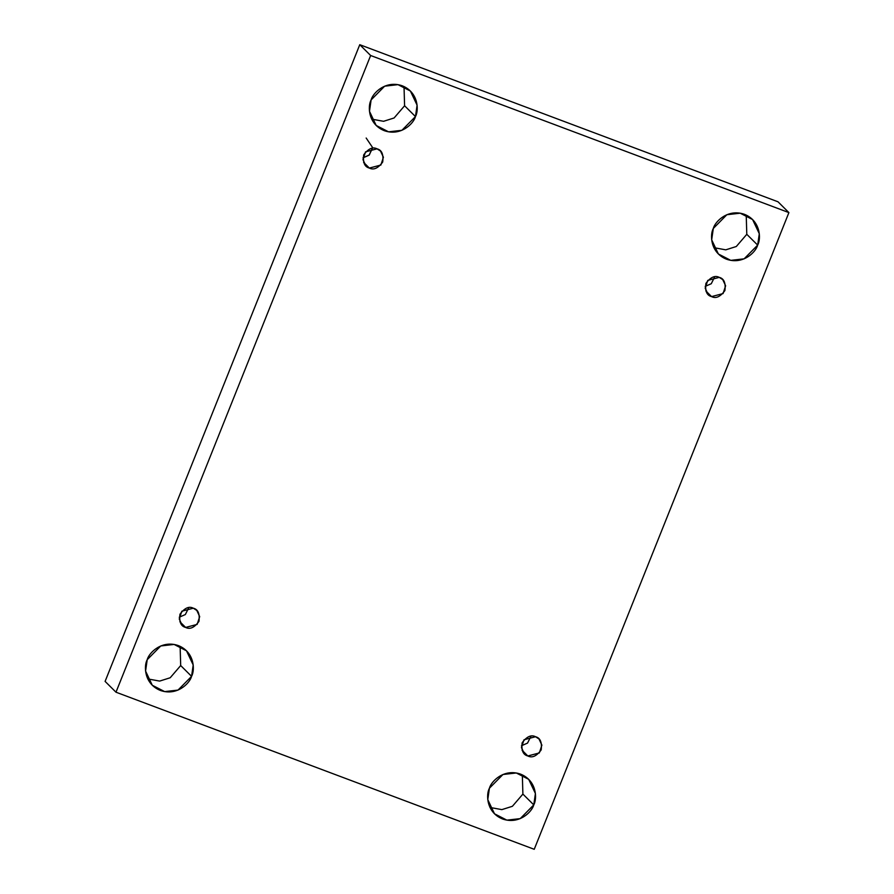 <?xml version="1.0" encoding="UTF-8"?>
<svg xmlns="http://www.w3.org/2000/svg" width="894" height="894" viewBox="0 0 894 894"><rect width="100%" height="100%" fill="white"/><g stroke="black" fill="none" stroke-linecap="round" stroke-linejoin="round"><path stroke-width="1.34" d="M746.792 234.306L736.298 246.509L725.76 249.839L713.881 247.66L725.76 249.839L736.298 246.509L746.792 234.306L746.222 215.085L746.792 234.306L757.665 245.112L746.792 234.306M713.311 228.451L711.68 239.827L718.385 253.997L730.778 260.366L744.121 258.835L757.665 245.112C755.933 252.007 743.059 265.071 726.52 259.215C710.227 252.734 709.791 234.675 713.311 228.451C715.044 221.544 727.928 208.481 744.467 214.337C760.76 220.818 761.185 238.877 757.665 245.112L759.297 233.725L752.592 219.555L740.198 213.185L726.867 214.716L713.311 228.451M522.889 794.084L512.396 806.299L501.858 809.618L489.979 807.45L501.858 809.618L512.396 806.299L522.889 794.084L522.331 774.874L522.889 794.084L533.774 804.891L522.889 794.084M489.409 788.229L487.778 799.616L494.494 813.786L506.876 820.144L520.219 818.625L533.774 804.891C532.042 811.786 519.157 824.849 502.618 818.993C486.325 812.523 485.9 794.453 489.409 788.229C491.141 781.334 504.026 768.27 520.565 774.126C536.858 780.596 537.283 798.666 533.774 804.891L535.405 793.503L528.689 779.333L516.307 772.975L502.964 774.495L489.409 788.229M180.689 665.549L170.195 677.764L159.657 681.083L147.778 678.915L159.657 681.083L170.195 677.764L180.689 665.549L180.119 646.34L180.689 665.549L191.573 676.356L180.689 665.549M147.208 659.694L145.577 671.081L152.282 685.251L164.675 691.61L178.018 690.09L191.573 676.356C189.83 683.251 176.956 696.314 160.417 690.459C144.124 683.988 143.688 665.918 147.208 659.694C148.94 652.799 161.825 639.735 178.364 645.591C194.657 652.061 195.082 670.131 191.573 676.356L193.193 664.98L186.488 650.798L174.107 644.44L160.764 645.96L147.208 659.694M404.591 105.771L394.098 117.974L383.56 121.305L371.669 119.125L383.56 121.305L394.098 117.974L404.591 105.771L404.021 86.55L404.591 105.771L415.464 116.578L404.591 105.771M371.111 99.916L369.479 111.292L376.184 125.462L388.566 131.831L401.909 130.3L415.464 116.578C413.732 123.473 400.847 136.536 384.308 130.68C368.015 124.199 367.59 106.14 371.111 99.916C372.843 93.01 385.716 79.946 402.255 85.802C418.548 92.283 418.984 110.342 415.464 116.578L417.096 105.19L410.391 91.02L397.998 84.651L384.655 86.182L371.111 99.916M369.356 168.061L380.866 165.044L383.414 157.255L380.531 151.075L377.044 148.84C381.76 149.98 383.649 154.371 382.71 162.026C378.084 168.284 373.636 170.296 369.356 168.061C364.64 166.921 362.763 162.529 363.702 154.885C368.328 148.616 372.776 146.605 377.044 148.84L365.534 151.857L362.986 159.646L365.869 165.837L369.356 168.061L363.612 162.362L369.356 168.061M372.541 148.236L369.066 155.187L362.986 157.858L369.323 154.941L372.574 147.521L366.171 138.034M185.628 627.432L197.138 624.403L199.686 616.614L196.803 610.434L193.316 608.199C198.032 609.339 199.91 613.742 198.971 621.386C194.356 627.655 189.897 629.667 185.628 627.432C180.912 626.292 179.023 621.889 179.962 614.245C184.589 607.976 189.036 605.964 193.316 608.199L181.806 611.228L179.258 619.017L182.141 625.197L185.628 627.432L179.884 621.732L185.628 627.432M188.813 607.607L185.337 614.547L179.258 617.229L185.337 614.547L188.813 607.607M527.829 755.966L539.339 752.938L541.887 745.149L539.004 738.969L535.517 736.734C540.233 737.874 542.122 742.277 541.183 749.921C536.556 756.19 532.109 758.201 527.829 755.966C523.113 754.827 521.224 750.424 522.163 742.78C526.789 736.511 531.248 734.499 535.517 736.734L524.007 739.763L521.459 747.552L524.342 753.731L527.829 755.966L522.085 750.267L527.829 755.966M531.014 736.142L527.538 743.082L521.459 745.764L527.538 743.082L531.014 736.142M711.557 296.596L723.067 293.578L725.626 285.789L722.732 279.61L719.257 277.375C723.961 278.515 725.85 282.906 724.911 290.561C720.285 296.819 715.837 298.831 711.557 296.596C706.852 295.456 704.964 291.064 705.902 283.42C710.529 277.151 714.976 275.14 719.257 277.375L707.746 280.392L705.187 288.181L708.082 294.372L711.557 296.596L705.824 290.896L711.557 296.596M714.742 276.771L711.266 283.722L705.187 286.393L711.266 283.722L714.742 276.771M115.985 692.202L370.641 55.506L359.768 44.7L105.101 681.396L115.985 692.202L105.101 681.396L359.768 44.7L370.641 55.506L788.899 212.604L778.015 201.798L359.768 44.7L778.015 201.798L788.899 212.604L534.232 849.3L115.985 692.202L534.232 849.3L788.899 212.604L370.641 55.506L115.985 692.202"/></g></svg>

